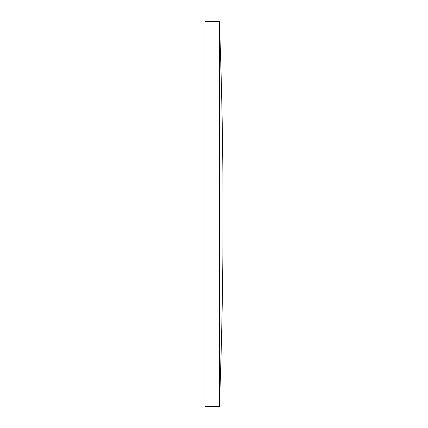 <?xml version="1.0" encoding="UTF-8"?>
<svg xmlns="http://www.w3.org/2000/svg" width="428" height="428" viewBox="0 0 428 428"><rect width="100%" height="100%" fill="white"/><g stroke="black" fill="none" stroke-linecap="round" stroke-linejoin="round"><path stroke-width="0.64" d="M204.948 214L204.948 21.4L219.345 21.4L219.345 406.6L204.948 406.6L204.948 214M219.345 406.6A5004.449 5004.449 0 0 0 219.345 21.4"/></g></svg>

